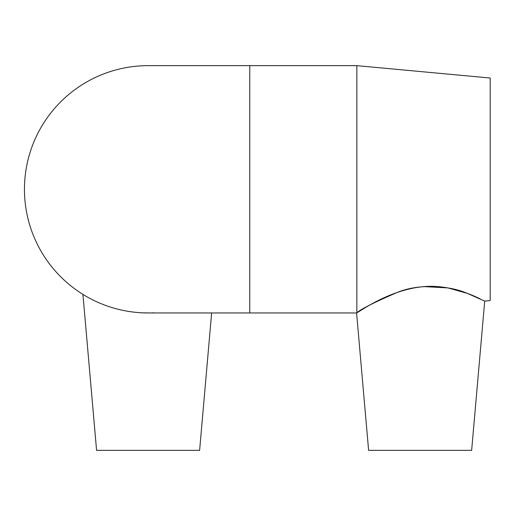 <?xml version="1.0" encoding="UTF-8"?>
<svg xmlns="http://www.w3.org/2000/svg" width="516" height="516" viewBox="0 0 516 516"><rect width="100%" height="100%" fill="white"/><g stroke="black" fill="none" stroke-linecap="round" stroke-linejoin="round"><path stroke-width="0.77" d="M148.092 65.655A123.653 123.653 0 0 0 24.484 186.366A123.653 123.653 0 0 0 148.092 312.954L249.77 312.954L249.77 65.655L148.098 65.655M356.595 312.98L368.611 450.345L471.65 450.345L484.711 301.099L467.315 293.372L447.843 287.902L423.984 286.606C449.12 284.529 471.411 294.636 480.119 298.829L467.18 293.32C450.552 286.038 420.417 283 397.578 292.301C374.113 302.447 360.536 309.284 356.853 312.819L356.853 65.655L249.77 65.655M356.853 312.819L356.853 312.819C359.949 311.438 389.599 289.534 423.984 286.606M484.711 301.099L490.2 300.589L490.2 78.019L356.853 65.655M82.934 294.391L96.576 450.345L199.621 450.345L211.637 312.954M150.35 312.954L142.21 312.819A123.653 123.653 0 0 0 153.987 312.819M356.627 312.954L249.77 312.954"/></g></svg>
